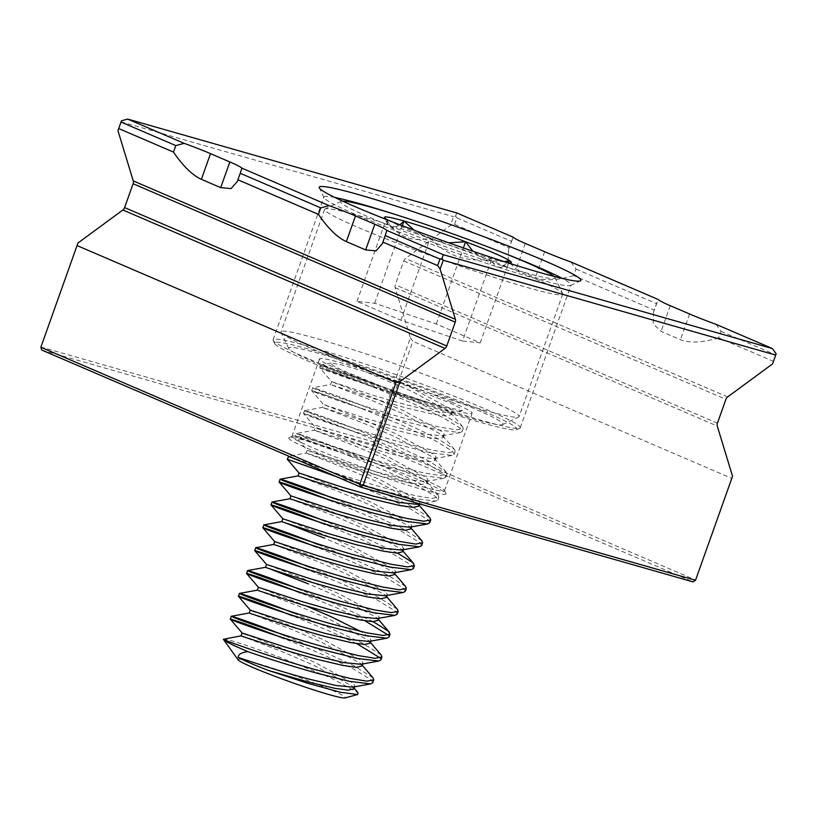 <?xml version="1.0" encoding="UTF-8"?>
<svg xmlns="http://www.w3.org/2000/svg" width="817" height="817" viewBox="0 0 817 817"><rect width="100%" height="100%" fill="white"/><g stroke="black" fill="none" stroke-linecap="round" stroke-linejoin="round"><path stroke-width="0.61" stroke-dasharray="4.08 3.06" d="M307.447 358.336A131.19 8.405 -160.4 0 1 273.144 340.372A131.19 8.405 -160.4 0 1 273.072 339.78A131.19 8.405 -160.4 0 1 351.851 359.582A131.19 8.405 -160.4 0 1 485.86 409.225A131.19 8.405 -160.4 0 1 520.245 427.791A131.19 8.405 -160.4 0 1 519.806 428.21A131.19 8.405 -160.4 0 1 437.738 406.764A131.19 8.405 -160.4 0 1 307.447 358.336M483.358 411.063A128.718 8.252 19.6 0 0 348.256 361.185A128.718 8.252 19.6 0 0 274.635 343.518A128.718 8.252 19.6 0 0 308.295 361.145A128.718 8.252 19.6 0 0 436.135 408.653A128.718 8.252 19.6 0 0 516.661 429.691A128.718 8.252 19.6 0 0 483.358 411.063M503.303 252.892A131.19 8.405 19.6 0 0 396.735 214.942M334.837 197.469A131.19 8.405 19.6 0 0 323.889 197.06A131.19 8.405 19.6 0 0 323.961 197.653A131.19 8.405 19.6 0 0 358.265 215.627A131.19 8.405 19.6 0 0 488.556 264.044A131.19 8.405 19.6 0 0 570.623 285.49A131.19 8.405 19.6 0 0 571.063 285.072A131.19 8.405 19.6 0 0 562.321 278.474M450.902 401.811A80.995 5.188 19.6 0 0 368.171 371.163A80.995 5.188 19.6 0 0 319.529 358.939A80.995 5.188 19.6 0 0 340.76 370.397A80.995 5.188 19.6 0 0 423.492 401.045A80.995 5.188 19.6 0 0 472.124 413.269A80.995 5.188 19.6 0 0 450.902 401.811M423.298 479.344A80.995 5.188 19.6 0 0 342.854 449.452A80.995 5.188 19.6 0 0 292.19 436.207A80.995 5.188 19.6 0 0 291.924 436.472A80.995 5.188 19.6 0 0 313.146 447.93A80.995 5.188 19.6 0 0 395.888 478.578A80.995 5.188 19.6 0 0 444.519 490.803A80.995 5.188 19.6 0 0 444.468 490.435A80.995 5.188 19.6 0 0 423.298 479.344M424.146 482.142A83.457 5.351 19.6 0 0 341.261 451.341A83.457 5.351 19.6 0 0 289.044 437.698A83.457 5.351 19.6 0 0 310.644 449.769A83.457 5.351 19.6 0 0 398.236 482.112A83.457 5.351 19.6 0 0 445.97 493.57A83.457 5.351 19.6 0 0 424.146 482.142M570.971 262.002L576.036 269.048L573.718 275.554L654.264 310.154L658.226 299.502M576.036 269.048L656.572 303.658M715.937 324.298L721.002 331.334L718.694 337.84L773.454 361.369L772.565 363.902M721.002 331.334L775.772 354.874L773.454 361.369M454.528 224.338L456.836 217.833L511.605 241.362L509.287 247.868L454.528 224.338L450.412 225.482L405.477 258.519A3.952 2.778 113.3 0 0 403.761 260.929L395.265 284.776A3.952 2.778 113.3 0 0 395.111 287.625L410.4 337.84L373.369 441.834L40.921 347.021L41.698 350.033L374.155 444.846L693.082 581.888L695.594 580.039L376.657 443.008L412.861 341.332L410.4 337.84M456.744 212.931L455.61 216.086L453.547 216.658L450.412 225.482M121.1 121.845L453.547 216.658M732.553 476.26L731.797 478.364L412.861 341.332M731.797 478.364L695.522 580.254M573.718 275.554C557.439 280.425 544.694 281.048 535.472 277.402L516.15 269.099L508.154 261.491L508.562 249.706L509.287 247.868M718.694 337.84C702.406 342.721 689.66 343.334 680.449 339.688L661.116 331.385L653.12 323.777L653.529 311.992L654.264 310.154M511.605 241.362L513.26 237.206M455.61 216.086L456.836 217.833M775.772 354.874L776.15 353.812M374.155 444.846L373.369 441.834L376.657 443.008L374.155 444.846M370.244 369.529A113.737 7.292 -160.4 0 1 502.598 424.626A113.737 7.292 -160.4 0 1 421.419 402.689A113.737 7.292 -160.4 0 1 288.748 348.471A113.737 7.292 -160.4 0 1 370.244 369.529M428.486 392.65A126.38 8.099 19.6 0 0 518.693 417.017A126.38 8.099 19.6 0 0 519.112 416.619A126.38 8.099 19.6 0 0 371.633 355.803A126.38 8.099 19.6 0 0 281.007 331.835A126.38 8.099 19.6 0 0 281.079 332.407A126.38 8.099 19.6 0 0 428.486 392.65M342.568 201.115A113.737 7.292 19.6 0 0 341.128 201.36A113.737 7.292 19.6 0 0 473.482 256.456A113.737 7.292 19.6 0 0 554.988 277.514A113.737 7.292 19.6 0 0 554.028 276.412M415.24 233.335A126.38 8.099 -160.4 0 1 562.647 293.579A126.38 8.099 -160.4 0 1 562.719 294.151A126.38 8.099 -160.4 0 1 472.093 270.182A126.38 8.099 -160.4 0 1 324.615 209.366A126.38 8.099 -160.4 0 1 325.033 208.958A126.38 8.099 -160.4 0 1 415.24 233.335M387.912 220.11A67.351 4.32 19.6 0 0 430.202 238.002A67.351 4.32 19.6 0 0 463.045 249.696A67.351 4.32 19.6 0 0 491.834 258.754A67.351 4.32 19.6 0 0 506.877 262.471M399.942 224.787L392.722 228.566L388.024 224.992L386.267 219.13C396.848 236.419 411.492 242.72 430.202 238.002C437.963 246.571 447.226 252.851 458 256.865C469.019 260.184 480.304 260.817 491.834 258.754L494.959 266.74L501.076 267.425L507.551 262.584M238.064 659.819A57.047 3.656 -160.4 0 1 278.863 670.246A57.047 3.656 -160.4 0 1 345.091 697.932M223.378 639.282C224.859 638.138 243.405 644.041 279.016 656.98L330.66 677.824L358.02 692.663M418.907 506.07L417.569 503.446L378.485 482.265L348.93 469.601L306.191 453.057L349.982 467.395L380.885 476.25L408.061 482.684L421.46 484.552L427.046 483.225L425.698 480.6L386.625 459.42L357.07 446.756L314.32 430.212L358.122 444.55L389.025 453.404L416.2 459.838L429.589 461.707L435.175 460.369L433.837 457.755L394.754 436.574L365.209 423.911L322.46 407.366L366.251 421.695L397.164 430.559L424.329 436.993L437.728 438.852L443.314 437.524L441.977 434.899L402.893 413.719L373.338 401.055L330.599 384.511L374.39 398.849L405.293 407.703L432.469 414.137L445.868 416.006L451.454 414.679L450.106 412.054L411.033 390.873L365.516 371.755L342.364 364.964L331.212 363.034L332.519 365.209L341.996 370.142L379.425 385.45A77.768 4.984 -160.4 0 0 413.32 397.44A77.768 4.984 -160.4 0 0 433.868 404.109L462.34 410.798L461.105 408.571L450.841 403.292L408.898 386.625A61.99 3.973 19.6 0 0 381.886 377.066A61.99 3.973 19.6 0 0 365.516 371.755M419.407 503.834L419.928 503.211L418.58 500.596L379.507 479.405L349.952 466.752L307.202 450.208L351.004 464.536L381.907 473.39L409.072 479.824L426.014 481.519L428.057 480.365L426.719 477.741L387.636 456.56L358.091 443.897L315.342 427.352L359.133 441.691L390.046 450.545L417.211 456.979L434.154 458.674L436.196 457.52L434.858 454.895L395.775 433.715L366.22 421.051L323.481 404.507L367.272 418.845L398.175 427.7L425.351 434.133L442.283 435.818L444.336 434.675L442.988 432.05L403.915 410.869L374.36 398.206L331.61 381.662L375.412 396L406.315 404.854L433.48 411.288L450.422 412.973L452.465 411.819L451.127 409.205L408.898 386.625M353.822 688.854L352.474 686.229L313.401 665.048L283.846 652.385L241.107 635.84M352.791 687.148L354.844 685.994L353.495 683.38L314.412 662.199L284.867 649.535L247.377 634.932M361.962 666.008L360.614 663.384L321.53 642.203L291.986 629.539L249.236 612.995M360.93 664.303L362.973 663.149L361.635 660.524L322.552 639.343L292.997 626.68L255.517 612.086M370.091 643.163L368.753 640.538L329.67 619.357L300.125 606.694L257.375 590.15M369.07 641.457L371.112 640.303L369.764 637.679L360.828 631.49M306.886 606.224L258.386 587.29M378.23 620.307L376.882 617.693L337.809 596.502L308.254 583.838M377.199 618.602L379.251 617.458L377.903 614.833L338.82 593.653L309.275 580.989L266.526 564.445M386.37 597.462L385.021 594.837L345.938 573.657L316.393 560.993L273.644 544.449M385.338 595.756L387.381 594.602L386.043 591.988L346.959 570.807L317.404 558.144L274.665 541.6M394.499 574.617L393.161 571.992L354.078 550.811L324.533 538.148M393.477 572.911L395.52 571.757L394.172 569.132L355.099 547.952L325.544 535.288L282.794 518.744M402.638 551.771L401.29 549.147L362.217 527.966L332.662 515.302L289.923 498.758M403.353 549.739L403.649 548.912L402.311 546.287L363.228 525.106L333.683 512.443L290.934 495.899M410.777 528.916L409.429 526.301L370.346 505.11L340.801 492.447L298.052 475.913M409.746 527.21L411.788 526.066L410.451 523.442L371.367 502.261L341.812 489.597L299.073 473.053M270.764 569.245L265.515 567.304M287.043 523.544L281.783 521.603M429.946 517.876L411.36 506.101L379.578 491.272L342.333 475.872L309.776 463.505L288.299 456.315L306.191 453.057L307.202 450.208L295.386 436.339L316.894 443.508L349.451 455.876C311.543 440.884 287.145 433.184 297.817 437.544C307.059 441.415 349.85 456.346 388.504 467.13L422.43 475.688L443.907 478.262L445.98 477.097L444.213 474.044L426.607 463.259L394.836 448.431L357.591 433.03L309.326 415.199L303.526 413.494L315.342 427.352L314.32 430.212L296.428 433.47L295.386 436.339M301.259 461.554L342.783 475.525L381.386 487.116L415.302 495.674L431.989 498.37L438.862 497.083L438.075 495.02L419.489 483.245L387.718 468.427L350.473 453.026C312.554 438.024 288.156 430.334 298.828 434.685C308.08 438.566 350.871 453.486 389.525 464.27L423.441 472.829L440.128 475.525L447.001 474.238L445.234 471.184L427.628 460.4L395.857 445.582L358.602 430.171L326.044 417.804L304.567 410.624L322.46 407.366L323.481 404.507L311.655 390.649L333.162 397.818L365.72 410.185C327.811 395.183 303.413 387.493 314.085 391.843C323.338 395.724 366.118 410.645 404.783 421.429L438.698 429.987L460.185 432.561L462.259 431.396L460.482 428.343L442.885 417.558L411.104 402.74L373.859 387.329L325.605 369.509L319.804 367.834L331.61 381.662L330.599 384.511L312.707 387.769L311.655 390.649M372.991 677.814L354.404 666.029L322.633 651.21L278.311 633.012M372.756 682.726L370.989 679.673L353.383 668.888L321.612 654.07L284.367 638.659L251.81 626.292L230.302 619.123M373.859 387.329C335.95 372.338 311.553 364.648 322.225 368.998C331.467 372.869 374.257 387.799 412.912 398.584L433.868 404.109M358.602 430.171C320.693 415.179 296.295 407.479 306.967 411.839C316.22 415.71 359 430.641 397.665 441.425L431.58 449.983L448.257 452.679L455.14 451.392L454.354 449.33L435.767 437.555L403.986 422.726L366.741 407.326C328.832 392.334 304.435 384.633 315.107 388.994C324.349 392.865 367.139 407.785 405.794 418.58L439.709 427.138L456.397 429.824L463.27 428.537L462.483 426.484L443.897 414.709L412.125 399.881L374.88 384.48L342.313 372.113L320.836 364.923L319.794 367.793M357.591 433.03C319.672 418.038 295.274 410.338 305.956 414.699C315.199 418.57 357.989 433.49 396.643 444.285L430.559 452.832L452.046 455.416L454.119 454.242L452.352 451.188L434.746 440.414L402.975 425.586L365.72 410.185M336.226 476.577L380.375 489.975L414.29 498.533L435.778 501.107L437.851 499.943L436.074 496.889L418.478 486.105L386.696 471.276L349.451 455.876M429.711 522.788L427.945 519.735L410.338 508.95L378.567 494.132L341.312 478.721L308.755 466.364L287.247 459.185M421.807 540.721L403.22 528.946L371.449 514.118L334.194 498.717L301.636 486.35L280.16 479.16M421.572 545.633L419.805 542.58L402.199 531.806L370.428 516.977L333.183 501.577L300.625 489.209L279.118 482.04M397.583 553.109L363.31 536.973L326.065 521.563L293.497 509.205L272.02 502.016M413.443 568.489L411.666 565.435L394.07 554.651L362.288 539.823L325.043 524.422L292.486 512.055L270.978 504.886M405.538 586.412L386.952 574.637L355.17 559.819L310.858 541.62M405.303 591.334L403.537 588.281L385.93 577.496L354.159 562.678L316.914 547.267L284.347 534.9L262.839 527.731M397.399 609.268L378.812 597.493L347.041 582.664L309.786 567.264L277.229 554.896L255.752 547.707M397.164 614.18L395.397 611.126L377.791 600.342L346.02 585.523L308.775 570.123L276.217 557.756L254.71 550.576M373.175 621.655L338.902 605.509L294.58 587.321M389.035 637.025L388.463 635.238M364.974 620.808L337.891 608.369L300.636 592.968L268.078 580.601L246.571 573.432M381.13 654.958L362.544 643.183L330.762 628.365L286.45 610.166M380.896 659.881L380.324 658.083M356.835 643.663L329.751 631.214L292.506 615.814L259.939 603.446L238.431 596.277M374.88 384.48C336.961 369.478 312.564 361.788 323.236 366.139C332.019 369.764 350.748 376.208 379.425 385.45M366.741 407.326L334.184 394.958L312.707 387.769M304.567 410.624L303.526 413.494M350.473 453.026L317.905 440.659L296.428 433.47M504.263 261.634L487.3 260.694L472.869 251.207M448.85 242.843L430.324 239.35L414.005 230.128M462.545 341.006L480.243 342.885L436.309 324.002L374.676 303.25L356.978 301.381L400.912 320.254L462.545 341.006L491.834 258.754M480.243 342.885L509.532 260.623M436.309 324.002L463.382 247.949M374.676 303.25L402.291 225.686M356.978 301.381L386.267 219.13M400.912 320.254L430.202 238.002M403.761 260.929L725.915 399.339M717.418 423.196L395.265 284.776M727.63 396.939L405.477 258.519M395.111 287.625L717.265 426.045M689.589 314.004L680.449 339.688M670.257 305.701L661.116 331.385M544.622 251.718L535.472 277.402M525.29 243.415L516.15 269.099M274.635 343.518L273.144 340.372M323.961 197.653L319.284 187.869M273.072 339.78L323.889 197.06M291.924 436.472L319.529 358.939M292.19 436.207L289.044 437.698M444.468 490.435L445.97 493.57M444.519 490.803L472.124 413.269M520.245 427.791L571.063 285.072M570.623 285.49L580.438 280.854M240.954 171.437L237.42 181.364M385.92 233.723L382.387 243.65M657.062 302.076L653.529 311.992M512.096 239.779L508.562 249.706M516.661 429.691L519.806 428.21M502.598 424.626L518.693 417.017M554.988 277.514L562.647 293.579M562.719 294.151L519.112 416.619M451.454 414.679L452.465 411.819M354.547 686.831L354.844 685.994M362.677 663.986L362.973 663.149M370.816 641.131L371.112 640.303M378.945 618.285L379.251 617.458M387.084 595.44L387.381 594.602M395.224 572.594L395.52 571.757M411.492 526.894L411.788 526.066M419.632 504.048L419.928 503.211M427.046 483.225L428.057 480.365M435.185 460.369L436.196 457.52M443.314 437.524L444.336 434.675M463.27 428.537L462.259 431.396M455.14 451.392L454.119 454.242M447.001 474.238L445.98 477.097M438.862 497.083L437.851 499.943M354.098 688.067L353.067 686.852M361.206 664.007L362.237 665.222M369.345 641.161L370.377 642.366M377.474 618.316L378.506 619.521M385.614 595.46L386.645 596.676M393.743 572.615L394.785 573.83M401.882 549.77L402.914 550.975M410.022 526.924L411.053 528.129M418.151 504.069L419.192 505.284M426.29 481.223L438.075 495.02M434.43 458.378L446.215 472.175M442.559 435.522L454.354 449.33M450.698 412.677L462.483 426.484M331.212 363.034L320.836 364.923M435.778 501.107L419.948 503.987M443.907 478.262L426.014 481.519M452.046 455.416L434.154 458.674M460.185 432.561L442.283 435.818M462.34 410.798L450.422 412.973M324.615 209.366L281.007 331.835M388.024 224.992L384.49 217.588M501.076 267.435L511.125 262.686M341.128 201.36L325.033 208.958M288.748 348.471L281.079 332.407"/><path stroke-width="1.23" d="M544.5 260.756A138.89 8.905 19.6 0 0 398.716 206.936A138.89 8.905 19.6 0 0 319.284 187.869A138.89 8.905 19.6 0 0 355.609 206.885A138.89 8.905 19.6 0 0 493.55 258.152A138.89 8.905 19.6 0 0 580.438 280.854A138.89 8.905 19.6 0 0 544.5 260.756M562.321 278.474A131.19 8.405 19.6 0 0 536.687 266.505A131.19 8.405 19.6 0 0 503.303 252.892M396.735 214.942A131.19 8.405 19.6 0 0 334.837 197.469M437.646 265.596L439.965 259.101L385.195 235.562L382.877 242.067L437.646 265.596L440.108 269.089L443.253 260.266L775.701 355.078L776.15 353.812L772.453 348.573L715.937 324.298A46.365 2.972 -160.4 0 1 689.589 314.004L670.257 305.701A46.365 2.972 -160.4 0 1 658.226 299.502L570.971 262.002A46.365 2.972 -160.4 0 1 544.622 251.718L525.29 243.415A46.365 2.972 -160.4 0 1 513.26 237.206L456.744 212.931L127.656 119.068L184.172 143.353A46.365 2.972 -160.4 0 1 210.52 153.637L229.843 161.95A46.365 2.972 -160.4 0 1 241.883 168.149L329.139 205.639A46.365 2.972 -160.4 0 1 355.487 215.933L374.819 224.236A46.365 2.972 -160.4 0 1 386.85 230.435L443.365 254.72L772.453 348.573M329.139 205.639L320.764 207.886L318.446 214.381C328.005 228.392 337.309 237.471 346.337 241.607L365.669 249.92L376.024 250.89L382.387 243.65L382.877 242.067M320.764 207.886L240.229 173.275L237.91 179.781L318.446 214.381M184.172 143.353L175.798 145.589L173.48 152.095C183.039 166.096 192.332 175.175 201.37 179.321L220.702 187.624L231.058 188.594L237.42 181.364L237.91 179.781M175.798 145.589L121.028 122.06L118.72 128.565L173.48 152.095M395.99 382.591L400.105 381.447L363.075 485.441L695.522 580.254L693.082 581.888L360.634 487.075L41.698 350.033L40.85 347.235L359.776 484.267L395.99 382.591L77.053 245.56L40.85 347.235L77.952 243.027L122.877 209.989A3.952 2.778 113.3 0 0 124.603 207.579L133.1 183.733A3.952 2.778 113.3 0 0 133.242 180.884L117.954 130.669L121.478 120.793L127.656 119.068M133.242 180.884L455.396 319.304L440.108 269.089M455.396 319.304A3.952 2.778 -66.7 0 1 455.243 322.153L133.1 183.733M124.603 207.579L446.756 346L455.243 322.153M446.756 346A3.952 2.778 -66.7 0 1 445.03 348.41L122.877 209.989M400.105 381.447L445.03 348.41M695.522 580.254L732.553 476.26L717.265 426.045A3.952 2.778 -66.7 0 1 717.418 423.196L725.915 399.339A3.952 2.778 -66.7 0 1 727.63 396.939L772.565 363.902L775.701 355.078M443.365 254.72L442.017 258.519L443.253 260.266M118.72 128.565L117.954 130.669M77.952 243.027L77.053 245.56M240.229 173.275L241.883 168.149M385.195 235.562L386.85 230.435M442.017 258.519L439.965 259.101M121.028 122.06L121.478 120.793M363.075 485.441L359.776 484.267L360.634 487.075L363.075 485.441M554.028 276.412A113.737 7.292 19.6 0 0 422.318 223.296A113.737 7.292 19.6 0 0 342.568 201.115M354.098 688.067L358.02 692.663L357.601 694.521L345.091 697.932A57.047 3.656 -160.4 0 1 304.527 686.872A57.047 3.656 -160.4 0 1 238.064 659.819L223.439 639.374A77.768 4.984 -160.4 0 1 223.378 639.282C224.941 640.712 272.776 657.736 316.302 669.899L350.217 678.457L366.904 681.153L373.777 679.867L372.991 677.814L362.237 665.222M357.601 694.521L340.679 692.305L307.733 683.298L267.721 670.206L307.672 681.878L334.837 688.312L348.236 690.181L353.822 688.854L354.547 686.831M267.721 670.206A61.99 3.973 -160.4 0 1 238.125 657.389C248.828 661.024 280.006 671.451 308.683 679.029L335.858 685.463L352.791 687.148L370.683 683.89L372.756 682.726L373.777 679.867M247.377 634.932L242.118 632.991L241.107 635.84L243.109 636.617L284.898 650.179L315.801 659.033L342.977 665.467L356.375 667.336L361.962 666.008L362.677 663.986M278.311 633.012L231.344 616.253L230.312 619.153L242.118 632.991L285.909 647.319L316.822 656.184L343.988 662.618L360.93 664.303L378.822 661.045L380.896 659.881L381.917 657.021L381.13 654.958L370.377 642.366M255.517 612.086L250.257 610.136L249.236 612.995L251.238 613.761L293.037 627.333L323.94 636.188L351.106 642.622L364.505 644.49L370.091 643.163L370.816 641.131M286.45 610.166L239.483 593.408L238.431 596.277L250.257 610.136L294.049 624.474L324.952 633.328L352.127 639.762L369.07 641.457L386.962 638.2L389.035 637.025L390.046 634.176L388.279 631.122L373.175 621.655M360.828 631.49L330.691 616.498L306.886 606.224M294.58 587.321L247.612 570.552L246.581 573.463L258.386 587.29L257.375 590.15L259.377 590.916L301.167 604.488L332.08 613.342L359.245 619.776L372.644 621.635L378.23 620.307L378.945 618.285M258.386 587.29L302.188 601.629L333.091 610.483L360.266 616.917L377.199 618.602L395.091 615.344L397.164 614.18L398.185 611.32L397.399 609.268L386.645 596.676M395.224 572.594L394.499 574.617L388.912 575.944L375.514 574.075L348.348 567.641L317.445 558.787L273.644 544.449L255.721 547.727L254.72 550.617L266.526 564.445L265.515 567.304L267.516 568.07L309.306 581.633L340.209 590.487L367.384 596.921L380.773 598.79L386.37 597.462L387.084 595.44M266.526 564.445L310.317 578.783L341.23 587.637L368.396 594.071L385.338 595.756L403.23 592.499L405.303 591.334L406.325 588.475L405.538 586.412L394.785 573.83M273.644 544.449L274.665 541.6L318.456 555.928L349.359 564.782L376.535 571.226L393.477 572.911L411.37 569.653L413.443 568.489L414.454 565.63L412.687 562.576L397.583 553.109M411.492 526.894L410.777 528.916L405.181 530.243L391.792 528.385L364.617 521.951L333.714 513.096L289.923 498.758L272.02 502.016L270.978 504.886L282.794 518.744L281.783 521.603L283.785 522.369L325.575 535.942L356.478 544.796L383.653 551.23L397.052 553.099L402.638 551.771L403.353 549.739M282.794 518.744L326.596 533.082L357.499 541.937L384.674 548.37L401.607 550.066L403.649 548.912M289.923 498.758L290.934 495.899L334.725 510.237L365.638 519.091L392.803 525.525L409.746 527.21L427.638 523.952L429.711 522.788L430.733 519.929L429.946 517.876L419.192 505.284M288.83 456.223L287.267 459.225L299.073 473.053L298.052 475.913L300.053 476.679L341.843 490.241L372.756 499.095L399.922 505.529L413.32 507.398L418.907 506.07L419.632 504.048M299.073 473.053L342.864 487.392L373.767 496.246L400.943 502.68L417.885 504.365L419.407 503.834M308.254 583.838L270.764 569.245M324.533 538.148L287.043 523.544M238.125 657.389C238.339 654.203 241.648 652.303 248.031 651.68C267.608 658.512 290.035 665.538 315.291 672.759L349.206 681.317L370.683 683.89M334.194 498.717C296.285 483.725 271.887 476.025 282.559 480.386C291.812 484.256 334.592 499.187 373.257 509.971L407.172 518.529L423.849 521.215L430.733 519.929M333.183 501.577C295.264 486.575 270.866 478.885 281.548 483.235C290.791 487.116 333.581 502.036 372.235 512.821L406.151 521.379L427.638 523.952M326.065 521.563C288.146 506.571 263.748 498.87 274.43 503.231C283.673 507.102 326.463 522.032 365.117 532.817L399.033 541.375L415.72 544.071L422.593 542.784L421.807 540.721L411.053 528.129M325.043 524.422C287.135 509.43 262.737 501.73 273.409 506.091C282.651 509.961 325.442 524.882 364.096 535.676L398.022 544.234L419.499 546.808L421.572 545.633L422.593 542.784M317.925 544.418C280.017 529.416 255.619 521.726 266.291 526.077C275.533 529.957 318.324 544.878 356.978 555.662L390.904 564.22L407.581 566.916L414.454 565.63M316.914 547.267C278.995 532.276 254.598 524.575 265.27 528.936C274.522 532.807 317.313 547.737 355.967 558.522L389.883 567.08L411.37 569.653M309.786 567.264C271.877 552.272 247.48 544.571 258.152 548.922C267.404 552.803 310.184 567.723 348.849 578.507L382.764 587.066L399.442 589.762L406.325 588.475M308.775 570.123C270.856 555.121 246.458 547.431 257.141 551.781C266.383 555.662 309.173 570.583 347.828 581.367L381.743 589.925L403.23 592.499M301.657 590.109C263.738 575.117 239.34 567.417 250.022 571.777C259.265 575.648 302.055 590.579 340.709 601.363L374.625 609.921L391.312 612.607L398.185 611.33M300.636 592.968C262.727 577.966 238.329 570.276 249.001 574.627C258.243 578.507 301.034 593.428 339.698 604.212L373.614 612.77L395.091 615.344M293.517 612.954C255.609 597.962 231.211 590.262 241.883 594.623C251.125 598.493 293.916 613.424 332.57 624.208L366.496 632.767L383.173 635.463L390.046 634.176M292.506 615.814C254.587 600.822 230.19 593.122 240.862 597.482C250.114 601.353 292.905 616.273 331.559 627.068L365.475 635.626L386.962 638.2M388.463 635.238L364.974 620.808M285.378 635.81C247.469 620.808 223.072 613.118 233.744 617.468C242.996 621.349 285.776 636.269 324.441 647.054L358.357 655.612L375.044 658.308L381.917 657.021M284.367 638.659C246.448 623.667 222.061 615.967 232.733 620.328C241.975 624.198 284.765 639.129 323.42 649.913L357.335 658.471L378.822 661.045M380.324 658.083L356.835 643.663M288.268 456.335L301.259 461.554M287.267 459.225L336.226 476.577M298.052 475.913L280.129 479.181L279.128 482.071L290.934 495.899M310.858 541.62L263.891 524.861L262.839 527.731L274.665 541.6M247.612 570.552L265.515 567.304M248.031 651.68A77.768 4.984 -160.4 0 1 223.439 639.374M223.378 639.282L241.107 635.84M506.877 262.471A67.351 4.32 19.6 0 0 511.125 262.686A67.351 4.32 19.6 0 0 509.532 260.623A67.351 4.32 19.6 0 0 465.588 241.75A67.351 4.32 19.6 0 0 403.966 220.999A67.351 4.32 19.6 0 0 384.49 217.588A67.351 4.32 19.6 0 0 386.267 219.13A67.351 4.32 19.6 0 0 387.912 220.11M507.551 262.584L509.532 260.623L504.263 261.634M472.869 251.207L465.588 241.75L448.85 242.843M414.005 230.128L403.966 220.999L399.942 224.787M463.382 247.949L465.588 241.75M402.291 225.686L403.966 220.999M229.843 161.95L220.702 187.624M210.52 153.637L201.37 179.321M374.819 224.236L365.669 249.92M355.487 215.933L346.337 241.607M249.236 612.995L231.344 616.253M257.375 590.15L239.483 593.408M378.506 619.521L389.27 632.113M281.783 521.603L263.891 524.861M402.914 550.975L413.668 563.567M419.499 546.808L401.607 550.066M419.948 503.987L417.885 504.365"/></g></svg>
